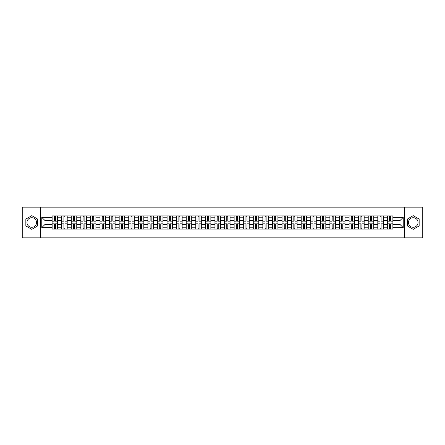 <?xml version="1.0" encoding="UTF-8"?>
<svg xmlns="http://www.w3.org/2000/svg" width="445" height="445" viewBox="0 0 445 445"><rect width="100%" height="100%" fill="white"/><g stroke="black" fill="none" stroke-linecap="round" stroke-linejoin="round"><path stroke-width="0.67" d="M31.767 227.289A4.789 4.789 0 0 1 26.978 222.5A4.789 4.789 0 0 1 31.767 217.711A4.789 4.789 0 0 1 36.557 222.5A4.789 4.789 0 0 1 31.767 227.289M413.233 227.289A4.789 4.789 0 0 1 408.443 222.5A4.789 4.789 0 0 1 413.233 217.711A4.789 4.789 0 0 1 418.022 222.5A4.789 4.789 0 0 1 413.233 227.289M404.449 237.853L422.75 237.853L422.75 207.148L22.25 207.148L22.25 237.853L404.449 237.853L404.449 207.148M61.671 229.103L61.671 217.772L57.622 217.772L57.622 229.103M57.622 217.772L57.622 215.897M61.671 217.772L61.671 215.897M67.201 215.897L67.201 229.103M71.256 229.103L71.256 215.897M76.779 215.897L76.779 229.103M80.834 229.103L80.834 215.897M86.358 215.897L86.358 229.103M90.413 229.103L90.413 215.897M95.936 215.897L95.936 229.103M99.992 229.103L99.992 215.897M105.521 215.897L105.521 229.103M109.57 229.103L109.57 215.897M115.099 215.897L115.099 229.103M119.149 229.103L119.149 215.897M124.678 215.897L124.678 229.103M128.733 229.103L128.733 215.897M134.257 215.897L134.257 229.103M138.312 229.103L138.312 215.897M143.835 215.897L143.835 229.103M147.89 229.103L147.89 215.897M153.414 215.897L153.414 229.103M157.469 229.103L157.469 215.897M162.998 215.897L162.998 229.103M167.047 229.103L167.047 215.897M172.577 215.897L172.577 229.103M176.626 229.103L176.626 215.897M182.155 215.897L182.155 229.103M186.21 229.103L186.21 215.897M191.734 215.897L191.734 229.103M195.789 229.103L195.789 215.897M201.312 215.897L201.312 229.103M205.368 229.103L205.368 215.897M210.897 215.897L210.897 229.103M214.946 229.103L214.946 215.897M220.475 215.897L220.475 229.103M224.525 229.103L224.525 215.897M230.054 215.897L230.054 229.103M234.103 229.103L234.103 215.897M239.633 215.897L239.633 229.103M243.688 229.103L243.688 215.897M249.211 215.897L249.211 229.103M253.266 229.103L253.266 215.897M258.79 215.897L258.79 229.103M262.845 229.103L262.845 215.897M268.374 215.897L268.374 229.103M272.423 229.103L272.423 215.897M277.953 215.897L277.953 229.103M282.002 229.103L282.002 215.897M287.531 215.897L287.531 229.103M291.586 229.103L291.586 215.897M297.11 215.897L297.11 229.103M301.165 229.103L301.165 215.897M306.688 215.897L306.688 229.103M310.743 229.103L310.743 215.897M316.267 215.897L316.267 229.103M320.322 229.103L320.322 215.897M325.851 215.897L325.851 229.103M329.901 229.103L329.901 215.897M335.43 215.897L335.43 229.103M339.479 229.103L339.479 215.897M345.009 215.897L345.009 229.103M349.064 229.103L349.064 215.897M354.587 215.897L354.587 229.103M358.642 229.103L358.642 215.897M364.166 215.897L364.166 229.103M368.221 229.103L368.221 215.897M373.744 215.897L373.744 229.103M377.799 229.103L377.799 215.897M383.329 215.897L383.329 229.103M387.378 229.103L387.378 215.897M387.378 224.402L383.329 224.402M377.799 224.402L373.744 224.402M368.221 224.402L364.166 224.402M358.642 224.402L354.587 224.402M349.064 224.402L345.009 224.402M339.479 224.402L335.43 224.402M329.901 224.402L325.851 224.402M320.322 224.402L316.267 224.402M310.743 224.402L306.688 224.402M301.165 224.402L297.11 224.402M291.586 224.402L287.531 224.402M282.002 224.402L277.953 224.402M272.423 224.402L268.374 224.402M262.845 224.402L258.79 224.402M253.266 224.402L249.211 224.402M243.688 224.402L239.633 224.402M234.103 224.402L230.054 224.402M224.525 224.402L220.475 224.402M214.946 224.402L210.897 224.402M205.368 224.402L201.312 224.402M195.789 224.402L191.734 224.402M186.21 224.402L182.155 224.402M176.626 224.402L172.577 224.402M167.047 224.402L162.998 224.402M157.469 224.402L153.414 224.402M147.89 224.402L143.835 224.402M138.312 224.402L134.257 224.402M128.733 224.402L124.678 224.402M119.149 224.402L115.099 224.402M109.57 224.402L105.521 224.402M99.992 224.402L95.936 224.402M90.413 224.402L86.358 224.402M80.834 224.402L76.779 224.402M71.256 224.402L67.201 224.402M61.671 224.402L57.622 224.402M387.378 220.598L383.329 220.598M377.799 220.598L373.744 220.598M368.221 220.598L364.166 220.598M358.642 220.598L354.587 220.598M349.064 220.598L345.009 220.598M339.479 220.598L335.43 220.598M329.901 220.598L325.851 220.598M320.322 220.598L316.267 220.598M310.743 220.598L306.688 220.598M301.165 220.598L297.11 220.598M291.586 220.598L287.531 220.598M282.002 220.598L277.953 220.598M272.423 220.598L268.374 220.598M262.845 220.598L258.79 220.598M253.266 220.598L249.211 220.598M243.688 220.598L239.633 220.598M234.103 220.598L230.054 220.598M224.525 220.598L220.475 220.598M214.946 220.598L210.897 220.598M205.368 220.598L201.312 220.598M195.789 220.598L191.734 220.598M186.21 220.598L182.155 220.598M176.626 220.598L172.577 220.598M167.047 220.598L162.998 220.598M157.469 220.598L153.414 220.598M147.89 220.598L143.835 220.598M138.312 220.598L134.257 220.598M128.733 220.598L124.678 220.598M119.149 220.598L115.099 220.598M109.57 220.598L105.521 220.598M99.992 220.598L95.936 220.598M90.413 220.598L86.358 220.598M80.834 220.598L76.779 220.598M71.256 220.598L67.201 220.598M61.671 220.598L57.622 220.598M45.034 224.402L52.093 224.402L52.093 220.598L45.034 220.598L45.034 224.402L41.78 227.656L41.78 217.344L52.093 217.344L52.093 220.598M392.907 220.598L392.907 224.402L399.966 224.402L399.966 220.598L392.907 220.598L392.907 215.897L52.093 215.897L52.093 217.344M392.907 217.344L403.22 217.344L403.22 227.656L392.907 227.656L392.907 224.402M52.093 224.402L52.093 229.103L392.907 229.103L392.907 227.656M52.093 227.656L41.78 227.656M40.551 237.853L40.551 207.148M37.692 219.079L31.767 215.658L25.843 219.079L25.843 225.921L31.767 229.342L37.692 225.921L37.692 219.079M419.157 219.079L413.233 215.658L407.309 219.079L407.309 225.921L413.233 229.342L419.157 225.921L419.157 219.079M55.38 228.179L54.335 228.179M54.335 216.821L55.38 216.821M64.959 228.179L63.913 228.179M63.913 216.821L64.959 216.821M74.538 228.179L73.497 228.179M73.497 216.821L74.538 216.821M84.116 228.179L83.076 228.179M83.076 216.821L84.116 216.821M93.7 228.179L92.655 228.179M92.655 216.821L93.7 216.821M103.279 228.179L102.233 228.179M102.233 216.821L103.279 216.821M112.858 228.179L111.812 228.179M111.812 216.821L112.858 216.821M122.436 228.179L121.39 228.179M121.39 216.821L122.436 216.821M132.015 228.179L130.975 228.179M130.975 216.821L132.015 216.821M141.593 228.179L140.553 228.179M140.553 216.821L141.593 216.821M151.178 228.179L150.132 228.179M150.132 216.821L151.178 216.821M160.756 228.179L159.71 228.179M159.71 216.821L160.756 216.821M170.335 228.179L169.289 228.179M169.289 216.821L170.335 216.821M179.913 228.179L178.868 228.179M178.868 216.821L179.913 216.821M189.492 228.179L188.452 228.179M188.452 216.821L189.492 216.821M199.071 228.179L198.031 228.179M198.031 216.821L199.071 216.821M208.655 228.179L207.609 228.179M207.609 216.821L208.655 216.821M218.234 228.179L217.188 228.179M217.188 216.821L218.234 216.821M227.812 228.179L226.766 228.179M226.766 216.821L227.812 216.821M237.391 228.179L236.345 228.179M236.345 216.821L237.391 216.821M246.969 228.179L245.929 228.179M245.929 216.821L246.969 216.821M256.548 228.179L255.508 228.179M255.508 216.821L256.548 216.821M266.132 228.179L265.087 228.179M265.087 216.821L266.132 216.821M275.711 228.179L274.665 228.179M274.665 216.821L275.711 216.821M285.29 228.179L284.244 228.179M284.244 216.821L285.29 216.821M294.868 228.179L293.822 228.179M293.822 216.821L294.868 216.821M304.447 228.179L303.407 228.179M303.407 216.821L304.447 216.821M314.025 228.179L312.985 228.179M312.985 216.821L314.025 216.821M323.61 228.179L322.564 228.179M322.564 216.821L323.61 216.821M333.188 228.179L332.142 228.179M332.142 216.821L333.188 216.821M342.767 228.179L341.721 228.179M341.721 216.821L342.767 216.821M352.345 228.179L351.3 228.179M351.3 216.821L352.345 216.821M361.924 228.179L360.884 228.179M360.884 216.821L361.924 216.821M371.503 228.179L370.463 228.179M370.463 216.821L371.503 216.821M381.087 228.179L380.041 228.179M380.041 216.821L381.087 216.821M390.666 228.179L389.62 228.179M389.62 216.821L390.666 216.821M41.78 217.344L45.034 220.598M399.966 224.402L403.22 227.656M399.966 220.598L403.22 217.344M55.38 221.182L55.38 215.959L57.589 215.959L57.589 221.182L55.38 221.182M54.335 216.76L55.38 216.76M54.335 215.959L52.126 215.959L52.126 221.182L54.335 221.182L54.335 215.959L55.38 215.959M54.335 223.818L54.335 229.042L52.126 229.042L52.126 223.818L54.335 223.818M55.38 228.24L54.335 228.24M55.38 229.042L57.589 229.042L57.589 223.818L55.38 223.818L55.38 229.042L54.335 229.042M64.959 221.182L64.959 215.959L67.167 215.959L67.167 221.182L64.959 221.182M63.913 216.76L64.959 216.76M63.913 215.959L61.705 215.959L61.705 221.182L63.913 221.182L63.913 215.959L64.959 215.959M74.538 221.182L74.538 215.959L76.751 215.959L76.751 221.182L74.538 221.182M73.497 216.76L74.538 216.76M73.497 215.959L71.283 215.959L71.283 221.182L73.497 221.182L73.497 215.959L74.538 215.959M63.913 223.818L63.913 229.042L61.705 229.042L61.705 223.818L63.913 223.818M64.959 228.24L63.913 228.24M64.959 229.042L67.167 229.042L67.167 223.818L64.959 223.818L64.959 229.042L63.913 229.042M73.497 223.818L73.497 229.042L71.283 229.042L71.283 223.818L73.497 223.818M74.538 228.24L73.497 228.24M74.538 229.042L76.751 229.042L76.751 223.818L74.538 223.818L74.538 229.042L73.497 229.042M84.116 221.182L84.116 215.959L86.33 215.959L86.33 221.182L84.116 221.182M83.076 216.76L84.116 216.76M83.076 215.959L80.862 215.959L80.862 221.182L83.076 221.182L83.076 215.959L84.116 215.959M93.7 221.182L93.7 215.959L95.909 215.959L95.909 221.182L93.7 221.182M92.655 216.76L93.7 216.76M92.655 215.959L90.441 215.959L90.441 221.182L92.655 221.182L92.655 215.959L93.7 215.959M103.279 221.182L103.279 215.959L105.487 215.959L105.487 221.182L103.279 221.182M102.233 216.76L103.279 216.76M102.233 215.959L100.025 215.959L100.025 221.182L102.233 221.182L102.233 215.959L103.279 215.959M83.076 223.818L83.076 229.042L80.862 229.042L80.862 223.818L83.076 223.818M84.116 228.24L83.076 228.24M84.116 229.042L86.33 229.042L86.33 223.818L84.116 223.818L84.116 229.042L83.076 229.042M92.655 223.818L92.655 229.042L90.441 229.042L90.441 223.818L92.655 223.818M93.7 228.24L92.655 228.24M93.7 229.042L95.909 229.042L95.909 223.818L93.7 223.818L93.7 229.042L92.655 229.042M102.233 223.818L102.233 229.042L100.025 229.042L100.025 223.818L102.233 223.818M103.279 228.24L102.233 228.24M103.279 229.042L105.487 229.042L105.487 223.818L103.279 223.818L103.279 229.042L102.233 229.042M112.858 221.182L112.858 215.959L115.066 215.959L115.066 221.182L112.858 221.182M111.812 216.76L112.858 216.76M111.812 215.959L109.603 215.959L109.603 221.182L111.812 221.182L111.812 215.959L112.858 215.959M111.812 223.818L111.812 229.042L109.603 229.042L109.603 223.818L111.812 223.818M112.858 228.24L111.812 228.24M112.858 229.042L115.066 229.042L115.066 223.818L112.858 223.818L112.858 229.042L111.812 229.042M122.436 221.182L122.436 215.959L124.645 215.959L124.645 221.182L122.436 221.182M121.39 216.76L122.436 216.76M121.39 215.959L119.182 215.959L119.182 221.182L121.39 221.182L121.39 215.959L122.436 215.959M121.39 223.818L121.39 229.042L119.182 229.042L119.182 223.818L121.39 223.818M122.436 228.24L121.39 228.24M122.436 229.042L124.645 229.042L124.645 223.818L122.436 223.818L122.436 229.042L121.39 229.042M132.015 221.182L132.015 215.959L134.229 215.959L134.229 221.182L132.015 221.182M130.975 216.76L132.015 216.76M130.975 215.959L128.761 215.959L128.761 221.182L130.975 221.182L130.975 215.959L132.015 215.959M130.975 223.818L130.975 229.042L128.761 229.042L128.761 223.818L130.975 223.818M132.015 228.24L130.975 228.24M132.015 229.042L134.229 229.042L134.229 223.818L132.015 223.818L132.015 229.042L130.975 229.042M141.593 221.182L141.593 215.959L143.807 215.959L143.807 221.182L141.593 221.182M140.553 216.76L141.593 216.76M140.553 215.959L138.339 215.959L138.339 221.182L140.553 221.182L140.553 215.959L141.593 215.959M140.553 223.818L140.553 229.042L138.339 229.042L138.339 223.818L140.553 223.818M141.593 228.24L140.553 228.24M141.593 229.042L143.807 229.042L143.807 223.818L141.593 223.818L141.593 229.042L140.553 229.042M151.178 221.182L151.178 215.959L153.386 215.959L153.386 221.182L151.178 221.182M150.132 216.76L151.178 216.76M150.132 215.959L147.918 215.959L147.918 221.182L150.132 221.182L150.132 215.959L151.178 215.959M150.132 223.818L150.132 229.042L147.918 229.042L147.918 223.818L150.132 223.818M151.178 228.24L150.132 228.24M151.178 229.042L153.386 229.042L153.386 223.818L151.178 223.818L151.178 229.042L150.132 229.042M160.756 221.182L160.756 215.959L162.965 215.959L162.965 221.182L160.756 221.182M159.71 216.76L160.756 216.76M159.71 215.959L157.502 215.959L157.502 221.182L159.71 221.182L159.71 215.959L160.756 215.959M159.71 223.818L159.71 229.042L157.502 229.042L157.502 223.818L159.71 223.818M160.756 228.24L159.71 228.24M160.756 229.042L162.965 229.042L162.965 223.818L160.756 223.818L160.756 229.042L159.71 229.042M170.335 221.182L170.335 215.959L172.543 215.959L172.543 221.182L170.335 221.182M169.289 216.76L170.335 216.76M169.289 215.959L167.081 215.959L167.081 221.182L169.289 221.182L169.289 215.959L170.335 215.959M169.289 223.818L169.289 229.042L167.081 229.042L167.081 223.818L169.289 223.818M170.335 228.24L169.289 228.24M170.335 229.042L172.543 229.042L172.543 223.818L170.335 223.818L170.335 229.042L169.289 229.042M179.913 221.182L179.913 215.959L182.122 215.959L182.122 221.182L179.913 221.182M178.868 216.76L179.913 216.76M178.868 215.959L176.659 215.959L176.659 221.182L178.868 221.182L178.868 215.959L179.913 215.959M178.868 223.818L178.868 229.042L176.659 229.042L176.659 223.818L178.868 223.818M179.913 228.24L178.868 228.24M179.913 229.042L182.122 229.042L182.122 223.818L179.913 223.818L179.913 229.042L178.868 229.042M189.492 221.182L189.492 215.959L191.706 215.959L191.706 221.182L189.492 221.182M188.452 216.76L189.492 216.76M188.452 215.959L186.238 215.959L186.238 221.182L188.452 221.182L188.452 215.959L189.492 215.959M188.452 223.818L188.452 229.042L186.238 229.042L186.238 223.818L188.452 223.818M189.492 228.24L188.452 228.24M189.492 229.042L191.706 229.042L191.706 223.818L189.492 223.818L189.492 229.042L188.452 229.042M199.071 221.182L199.071 215.959L201.285 215.959L201.285 221.182L199.071 221.182M198.031 216.76L199.071 216.76M198.031 215.959L195.817 215.959L195.817 221.182L198.031 221.182L198.031 215.959L199.071 215.959M198.031 223.818L198.031 229.042L195.817 229.042L195.817 223.818L198.031 223.818M199.071 228.24L198.031 228.24M199.071 229.042L201.285 229.042L201.285 223.818L199.071 223.818L199.071 229.042L198.031 229.042M208.655 221.182L208.655 215.959L210.863 215.959L210.863 221.182L208.655 221.182M207.609 216.76L208.655 216.76M207.609 215.959L205.395 215.959L205.395 221.182L207.609 221.182L207.609 215.959L208.655 215.959M207.609 223.818L207.609 229.042L205.395 229.042L205.395 223.818L207.609 223.818M208.655 228.24L207.609 228.24M208.655 229.042L210.863 229.042L210.863 223.818L208.655 223.818L208.655 229.042L207.609 229.042M218.234 221.182L218.234 215.959L220.442 215.959L220.442 221.182L218.234 221.182M217.188 216.76L218.234 216.76M217.188 215.959L214.98 215.959L214.98 221.182L217.188 221.182L217.188 215.959L218.234 215.959M217.188 223.818L217.188 229.042L214.98 229.042L214.98 223.818L217.188 223.818M218.234 228.24L217.188 228.24M218.234 229.042L220.442 229.042L220.442 223.818L218.234 223.818L218.234 229.042L217.188 229.042M227.812 221.182L227.812 215.959L230.02 215.959L230.02 221.182L227.812 221.182M226.766 216.76L227.812 216.76M226.766 215.959L224.558 215.959L224.558 221.182L226.766 221.182L226.766 215.959L227.812 215.959M226.766 223.818L226.766 229.042L224.558 229.042L224.558 223.818L226.766 223.818M227.812 228.24L226.766 228.24M227.812 229.042L230.02 229.042L230.02 223.818L227.812 223.818L227.812 229.042L226.766 229.042M237.391 221.182L237.391 215.959L239.605 215.959L239.605 221.182L237.391 221.182M236.345 216.76L237.391 216.76M236.345 215.959L234.137 215.959L234.137 221.182L236.345 221.182L236.345 215.959L237.391 215.959M236.345 223.818L236.345 229.042L234.137 229.042L234.137 223.818L236.345 223.818M237.391 228.24L236.345 228.24M237.391 229.042L239.605 229.042L239.605 223.818L237.391 223.818L237.391 229.042L236.345 229.042M246.969 221.182L246.969 215.959L249.183 215.959L249.183 221.182L246.969 221.182M245.929 216.76L246.969 216.76M245.929 215.959L243.715 215.959L243.715 221.182L245.929 221.182L245.929 215.959L246.969 215.959M245.929 223.818L245.929 229.042L243.715 229.042L243.715 223.818L245.929 223.818M246.969 228.24L245.929 228.24M246.969 229.042L249.183 229.042L249.183 223.818L246.969 223.818L246.969 229.042L245.929 229.042M256.548 221.182L256.548 215.959L258.762 215.959L258.762 221.182L256.548 221.182M255.508 216.76L256.548 216.76M255.508 215.959L253.294 215.959L253.294 221.182L255.508 221.182L255.508 215.959L256.548 215.959M255.508 223.818L255.508 229.042L253.294 229.042L253.294 223.818L255.508 223.818M256.548 228.24L255.508 228.24M256.548 229.042L258.762 229.042L258.762 223.818L256.548 223.818L256.548 229.042L255.508 229.042M266.132 221.182L266.132 215.959L268.341 215.959L268.341 221.182L266.132 221.182M265.087 216.76L266.132 216.76M265.087 215.959L262.878 215.959L262.878 221.182L265.087 221.182L265.087 215.959L266.132 215.959M265.087 223.818L265.087 229.042L262.878 229.042L262.878 223.818L265.087 223.818M266.132 228.24L265.087 228.24M266.132 229.042L268.341 229.042L268.341 223.818L266.132 223.818L266.132 229.042L265.087 229.042M275.711 221.182L275.711 215.959L277.919 215.959L277.919 221.182L275.711 221.182M274.665 216.76L275.711 216.76M274.665 215.959L272.457 215.959L272.457 221.182L274.665 221.182L274.665 215.959L275.711 215.959M274.665 223.818L274.665 229.042L272.457 229.042L272.457 223.818L274.665 223.818M275.711 228.24L274.665 228.24M275.711 229.042L277.919 229.042L277.919 223.818L275.711 223.818L275.711 229.042L274.665 229.042M285.29 221.182L285.29 215.959L287.498 215.959L287.498 221.182L285.29 221.182M284.244 216.76L285.29 216.76M284.244 215.959L282.035 215.959L282.035 221.182L284.244 221.182L284.244 215.959L285.29 215.959M284.244 223.818L284.244 229.042L282.035 229.042L282.035 223.818L284.244 223.818M285.29 228.24L284.244 228.24M285.29 229.042L287.498 229.042L287.498 223.818L285.29 223.818L285.29 229.042L284.244 229.042M294.868 221.182L294.868 215.959L297.082 215.959L297.082 221.182L294.868 221.182M293.822 216.76L294.868 216.76M293.822 215.959L291.614 215.959L291.614 221.182L293.822 221.182L293.822 215.959L294.868 215.959M293.822 223.818L293.822 229.042L291.614 229.042L291.614 223.818L293.822 223.818M294.868 228.24L293.822 228.24M294.868 229.042L297.082 229.042L297.082 223.818L294.868 223.818L294.868 229.042L293.822 229.042M304.447 221.182L304.447 215.959L306.661 215.959L306.661 221.182L304.447 221.182M303.407 216.76L304.447 216.76M303.407 215.959L301.193 215.959L301.193 221.182L303.407 221.182L303.407 215.959L304.447 215.959M303.407 223.818L303.407 229.042L301.193 229.042L301.193 223.818L303.407 223.818M304.447 228.24L303.407 228.24M304.447 229.042L306.661 229.042L306.661 223.818L304.447 223.818L304.447 229.042L303.407 229.042M314.025 221.182L314.025 215.959L316.239 215.959L316.239 221.182L314.025 221.182M312.985 216.76L314.025 216.76M312.985 215.959L310.771 215.959L310.771 221.182L312.985 221.182L312.985 215.959L314.025 215.959M312.985 223.818L312.985 229.042L310.771 229.042L310.771 223.818L312.985 223.818M314.025 228.24L312.985 228.24M314.025 229.042L316.239 229.042L316.239 223.818L314.025 223.818L314.025 229.042L312.985 229.042M323.61 221.182L323.61 215.959L325.818 215.959L325.818 221.182L323.61 221.182M322.564 216.76L323.61 216.76M322.564 215.959L320.356 215.959L320.356 221.182L322.564 221.182L322.564 215.959L323.61 215.959M322.564 223.818L322.564 229.042L320.356 229.042L320.356 223.818L322.564 223.818M323.61 228.24L322.564 228.24M323.61 229.042L325.818 229.042L325.818 223.818L323.61 223.818L323.61 229.042L322.564 229.042M333.188 221.182L333.188 215.959L335.397 215.959L335.397 221.182L333.188 221.182M332.142 216.76L333.188 216.76M332.142 215.959L329.934 215.959L329.934 221.182L332.142 221.182L332.142 215.959L333.188 215.959M332.142 223.818L332.142 229.042L329.934 229.042L329.934 223.818L332.142 223.818M333.188 228.24L332.142 228.24M333.188 229.042L335.397 229.042L335.397 223.818L333.188 223.818L333.188 229.042L332.142 229.042M342.767 221.182L342.767 215.959L344.975 215.959L344.975 221.182L342.767 221.182M341.721 216.76L342.767 216.76M341.721 215.959L339.513 215.959L339.513 221.182L341.721 221.182L341.721 215.959L342.767 215.959M341.721 223.818L341.721 229.042L339.513 229.042L339.513 223.818L341.721 223.818M342.767 228.24L341.721 228.24M342.767 229.042L344.975 229.042L344.975 223.818L342.767 223.818L342.767 229.042L341.721 229.042M352.345 221.182L352.345 215.959L354.559 215.959L354.559 221.182L352.345 221.182M351.3 216.76L352.345 216.76M351.3 215.959L349.091 215.959L349.091 221.182L351.3 221.182L351.3 215.959L352.345 215.959M351.3 223.818L351.3 229.042L349.091 229.042L349.091 223.818L351.3 223.818M352.345 228.24L351.3 228.24M352.345 229.042L354.559 229.042L354.559 223.818L352.345 223.818L352.345 229.042L351.3 229.042M361.924 221.182L361.924 215.959L364.138 215.959L364.138 221.182L361.924 221.182M360.884 216.76L361.924 216.76M360.884 215.959L358.67 215.959L358.67 221.182L360.884 221.182L360.884 215.959L361.924 215.959M360.884 223.818L360.884 229.042L358.67 229.042L358.67 223.818L360.884 223.818M361.924 228.24L360.884 228.24M361.924 229.042L364.138 229.042L364.138 223.818L361.924 223.818L361.924 229.042L360.884 229.042M371.503 221.182L371.503 215.959L373.717 215.959L373.717 221.182L371.503 221.182M370.463 216.76L371.503 216.76M370.463 215.959L368.249 215.959L368.249 221.182L370.463 221.182L370.463 215.959L371.503 215.959M370.463 223.818L370.463 229.042L368.249 229.042L368.249 223.818L370.463 223.818M371.503 228.24L370.463 228.24M371.503 229.042L373.717 229.042L373.717 223.818L371.503 223.818L371.503 229.042L370.463 229.042M381.087 221.182L381.087 215.959L383.295 215.959L383.295 221.182L381.087 221.182M380.041 216.76L381.087 216.76M380.041 215.959L377.833 215.959L377.833 221.182L380.041 221.182L380.041 215.959L381.087 215.959M380.041 223.818L380.041 229.042L377.833 229.042L377.833 223.818L380.041 223.818M381.087 228.24L380.041 228.24M381.087 229.042L383.295 229.042L383.295 223.818L381.087 223.818L381.087 229.042L380.041 229.042M390.666 221.182L390.666 215.959L392.874 215.959L392.874 221.182L390.666 221.182M389.62 216.76L390.666 216.76M389.62 215.959L387.411 215.959L387.411 221.182L389.62 221.182L389.62 215.959L390.666 215.959M389.62 223.818L389.62 229.042L387.411 229.042L387.411 223.818L389.62 223.818M390.666 228.24L389.62 228.24M390.666 229.042L392.874 229.042L392.874 223.818L390.666 223.818L390.666 229.042L389.62 229.042M377.799 217.772L373.744 217.772M368.221 217.772L364.166 217.772M358.642 217.772L354.587 217.772M349.064 217.772L345.009 217.772M339.479 217.772L335.43 217.772M329.901 217.772L325.851 217.772M320.322 217.772L316.267 217.772M310.743 217.772L306.688 217.772M301.165 217.772L297.11 217.772M291.586 217.772L287.531 217.772M282.002 217.772L277.953 217.772M272.423 217.772L268.374 217.772M262.845 217.772L258.79 217.772M253.266 217.772L249.211 217.772M243.688 217.772L239.633 217.772M234.103 217.772L230.054 217.772M224.525 217.772L220.475 217.772M214.946 217.772L210.897 217.772M205.368 217.772L201.312 217.772M195.789 217.772L191.734 217.772M186.21 217.772L182.155 217.772M176.626 217.772L172.577 217.772M167.047 217.772L162.998 217.772M157.469 217.772L153.414 217.772M147.89 217.772L143.835 217.772M138.312 217.772L134.257 217.772M128.733 217.772L124.678 217.772M119.149 217.772L115.099 217.772M109.57 217.772L105.521 217.772M99.992 217.772L95.936 217.772M90.413 217.772L86.358 217.772M80.834 217.772L76.779 217.772M71.256 217.772L67.201 217.772M387.378 217.772L383.329 217.772M377.799 227.228L373.744 227.228M368.221 227.228L364.166 227.228M358.642 227.228L354.587 227.228M349.064 227.228L345.009 227.228M339.479 227.228L335.43 227.228M329.901 227.228L325.851 227.228M320.322 227.228L316.267 227.228M310.743 227.228L306.688 227.228M301.165 227.228L297.11 227.228M291.586 227.228L287.531 227.228M282.002 227.228L277.953 227.228M272.423 227.228L268.374 227.228M262.845 227.228L258.79 227.228M253.266 227.228L249.211 227.228M243.688 227.228L239.633 227.228M234.103 227.228L230.054 227.228M224.525 227.228L220.475 227.228M214.946 227.228L210.897 227.228M205.368 227.228L201.312 227.228M195.789 227.228L191.734 227.228M186.21 227.228L182.155 227.228M176.626 227.228L172.577 227.228M167.047 227.228L162.998 227.228M157.469 227.228L153.414 227.228M147.89 227.228L143.835 227.228M138.312 227.228L134.257 227.228M128.733 227.228L124.678 227.228M119.149 227.228L115.099 227.228M109.57 227.228L105.521 227.228M99.992 227.228L95.936 227.228M90.413 227.228L86.358 227.228M80.834 227.228L76.779 227.228M71.256 227.228L67.201 227.228M61.671 227.228L57.622 227.228M387.378 227.228L383.329 227.228M55.38 221.048L57.589 221.048M55.38 218.979L57.589 218.979M52.126 221.048L54.335 221.048M52.126 218.979L54.335 218.979M54.335 223.952L52.126 223.952M54.335 226.021L52.126 226.021M57.589 223.952L55.38 223.952M57.589 226.021L55.38 226.021M64.959 221.048L67.167 221.048M64.959 218.979L67.167 218.979M61.705 221.048L63.913 221.048M61.705 218.979L63.913 218.979M74.538 221.048L76.751 221.048M74.538 218.979L76.751 218.979M71.283 221.048L73.497 221.048M71.283 218.979L73.497 218.979M63.913 223.952L61.705 223.952M63.913 226.021L61.705 226.021M67.167 223.952L64.959 223.952M67.167 226.021L64.959 226.021M73.497 223.952L71.283 223.952M73.497 226.021L71.283 226.021M76.751 223.952L74.538 223.952M76.751 226.021L74.538 226.021M84.116 221.048L86.33 221.048M84.116 218.979L86.33 218.979M80.862 221.048L83.076 221.048M80.862 218.979L83.076 218.979M93.7 221.048L95.909 221.048M93.7 218.979L95.909 218.979M90.441 221.048L92.655 221.048M90.441 218.979L92.655 218.979M103.279 221.048L105.487 221.048M103.279 218.979L105.487 218.979M100.025 221.048L102.233 221.048M100.025 218.979L102.233 218.979M83.076 223.952L80.862 223.952M83.076 226.021L80.862 226.021M86.33 223.952L84.116 223.952M86.33 226.021L84.116 226.021M92.655 223.952L90.441 223.952M92.655 226.021L90.441 226.021M95.909 223.952L93.7 223.952M95.909 226.021L93.7 226.021M102.233 223.952L100.025 223.952M102.233 226.021L100.025 226.021M105.487 223.952L103.279 223.952M105.487 226.021L103.279 226.021M112.858 221.048L115.066 221.048M112.858 218.979L115.066 218.979M109.603 221.048L111.812 221.048M109.603 218.979L111.812 218.979M111.812 223.952L109.603 223.952M111.812 226.021L109.603 226.021M115.066 223.952L112.858 223.952M115.066 226.021L112.858 226.021M122.436 221.048L124.645 221.048M122.436 218.979L124.645 218.979M119.182 221.048L121.39 221.048M119.182 218.979L121.39 218.979M121.39 223.952L119.182 223.952M121.39 226.021L119.182 226.021M124.645 223.952L122.436 223.952M124.645 226.021L122.436 226.021M132.015 221.048L134.229 221.048M132.015 218.979L134.229 218.979M128.761 221.048L130.975 221.048M128.761 218.979L130.975 218.979M130.975 223.952L128.761 223.952M130.975 226.021L128.761 226.021M134.229 223.952L132.015 223.952M134.229 226.021L132.015 226.021M141.593 221.048L143.807 221.048M141.593 218.979L143.807 218.979M138.339 221.048L140.553 221.048M138.339 218.979L140.553 218.979M140.553 223.952L138.339 223.952M140.553 226.021L138.339 226.021M143.807 223.952L141.593 223.952M143.807 226.021L141.593 226.021M151.178 221.048L153.386 221.048M151.178 218.979L153.386 218.979M147.918 221.048L150.132 221.048M147.918 218.979L150.132 218.979M150.132 223.952L147.918 223.952M150.132 226.021L147.918 226.021M153.386 223.952L151.178 223.952M153.386 226.021L151.178 226.021M160.756 221.048L162.965 221.048M160.756 218.979L162.965 218.979M157.502 221.048L159.71 221.048M157.502 218.979L159.71 218.979M159.71 223.952L157.502 223.952M159.71 226.021L157.502 226.021M162.965 223.952L160.756 223.952M162.965 226.021L160.756 226.021M170.335 221.048L172.543 221.048M170.335 218.979L172.543 218.979M167.081 221.048L169.289 221.048M167.081 218.979L169.289 218.979M169.289 223.952L167.081 223.952M169.289 226.021L167.081 226.021M172.543 223.952L170.335 223.952M172.543 226.021L170.335 226.021M179.913 221.048L182.122 221.048M179.913 218.979L182.122 218.979M176.659 221.048L178.868 221.048M176.659 218.979L178.868 218.979M178.868 223.952L176.659 223.952M178.868 226.021L176.659 226.021M182.122 223.952L179.913 223.952M182.122 226.021L179.913 226.021M189.492 221.048L191.706 221.048M189.492 218.979L191.706 218.979M186.238 221.048L188.452 221.048M186.238 218.979L188.452 218.979M188.452 223.952L186.238 223.952M188.452 226.021L186.238 226.021M191.706 223.952L189.492 223.952M191.706 226.021L189.492 226.021M199.071 221.048L201.285 221.048M199.071 218.979L201.285 218.979M195.817 221.048L198.031 221.048M195.817 218.979L198.031 218.979M198.031 223.952L195.817 223.952M198.031 226.021L195.817 226.021M201.285 223.952L199.071 223.952M201.285 226.021L199.071 226.021M208.655 221.048L210.863 221.048M208.655 218.979L210.863 218.979M205.395 221.048L207.609 221.048M205.395 218.979L207.609 218.979M207.609 223.952L205.395 223.952M207.609 226.021L205.395 226.021M210.863 223.952L208.655 223.952M210.863 226.021L208.655 226.021M218.234 221.048L220.442 221.048M218.234 218.979L220.442 218.979M214.98 221.048L217.188 221.048M214.98 218.979L217.188 218.979M217.188 223.952L214.98 223.952M217.188 226.021L214.98 226.021M220.442 223.952L218.234 223.952M220.442 226.021L218.234 226.021M227.812 221.048L230.02 221.048M227.812 218.979L230.02 218.979M224.558 221.048L226.766 221.048M224.558 218.979L226.766 218.979M226.766 223.952L224.558 223.952M226.766 226.021L224.558 226.021M230.02 223.952L227.812 223.952M230.02 226.021L227.812 226.021M237.391 221.048L239.605 221.048M237.391 218.979L239.605 218.979M234.137 221.048L236.345 221.048M234.137 218.979L236.345 218.979M236.345 223.952L234.137 223.952M236.345 226.021L234.137 226.021M239.605 223.952L237.391 223.952M239.605 226.021L237.391 226.021M246.969 221.048L249.183 221.048M246.969 218.979L249.183 218.979M243.715 221.048L245.929 221.048M243.715 218.979L245.929 218.979M245.929 223.952L243.715 223.952M245.929 226.021L243.715 226.021M249.183 223.952L246.969 223.952M249.183 226.021L246.969 226.021M256.548 221.048L258.762 221.048M256.548 218.979L258.762 218.979M253.294 221.048L255.508 221.048M253.294 218.979L255.508 218.979M255.508 223.952L253.294 223.952M255.508 226.021L253.294 226.021M258.762 223.952L256.548 223.952M258.762 226.021L256.548 226.021M266.132 221.048L268.341 221.048M266.132 218.979L268.341 218.979M262.878 221.048L265.087 221.048M262.878 218.979L265.087 218.979M265.087 223.952L262.878 223.952M265.087 226.021L262.878 226.021M268.341 223.952L266.132 223.952M268.341 226.021L266.132 226.021M275.711 221.048L277.919 221.048M275.711 218.979L277.919 218.979M272.457 221.048L274.665 221.048M272.457 218.979L274.665 218.979M274.665 223.952L272.457 223.952M274.665 226.021L272.457 226.021M277.919 223.952L275.711 223.952M277.919 226.021L275.711 226.021M285.29 221.048L287.498 221.048M285.29 218.979L287.498 218.979M282.035 221.048L284.244 221.048M282.035 218.979L284.244 218.979M284.244 223.952L282.035 223.952M284.244 226.021L282.035 226.021M287.498 223.952L285.29 223.952M287.498 226.021L285.29 226.021M294.868 221.048L297.082 221.048M294.868 218.979L297.082 218.979M291.614 221.048L293.822 221.048M291.614 218.979L293.822 218.979M293.822 223.952L291.614 223.952M293.822 226.021L291.614 226.021M297.082 223.952L294.868 223.952M297.082 226.021L294.868 226.021M304.447 221.048L306.661 221.048M304.447 218.979L306.661 218.979M301.193 221.048L303.407 221.048M301.193 218.979L303.407 218.979M303.407 223.952L301.193 223.952M303.407 226.021L301.193 226.021M306.661 223.952L304.447 223.952M306.661 226.021L304.447 226.021M314.025 221.048L316.239 221.048M314.025 218.979L316.239 218.979M310.771 221.048L312.985 221.048M310.771 218.979L312.985 218.979M312.985 223.952L310.771 223.952M312.985 226.021L310.771 226.021M316.239 223.952L314.025 223.952M316.239 226.021L314.025 226.021M323.61 221.048L325.818 221.048M323.61 218.979L325.818 218.979M320.356 221.048L322.564 221.048M320.356 218.979L322.564 218.979M322.564 223.952L320.356 223.952M322.564 226.021L320.356 226.021M325.818 223.952L323.61 223.952M325.818 226.021L323.61 226.021M333.188 221.048L335.397 221.048M333.188 218.979L335.397 218.979M329.934 221.048L332.142 221.048M329.934 218.979L332.142 218.979M332.142 223.952L329.934 223.952M332.142 226.021L329.934 226.021M335.397 223.952L333.188 223.952M335.397 226.021L333.188 226.021M342.767 221.048L344.975 221.048M342.767 218.979L344.975 218.979M339.513 221.048L341.721 221.048M339.513 218.979L341.721 218.979M341.721 223.952L339.513 223.952M341.721 226.021L339.513 226.021M344.975 223.952L342.767 223.952M344.975 226.021L342.767 226.021M352.345 221.048L354.559 221.048M352.345 218.979L354.559 218.979M349.091 221.048L351.3 221.048M349.091 218.979L351.3 218.979M351.3 223.952L349.091 223.952M351.3 226.021L349.091 226.021M354.559 223.952L352.345 223.952M354.559 226.021L352.345 226.021M361.924 221.048L364.138 221.048M361.924 218.979L364.138 218.979M358.67 221.048L360.884 221.048M358.67 218.979L360.884 218.979M360.884 223.952L358.67 223.952M360.884 226.021L358.67 226.021M364.138 223.952L361.924 223.952M364.138 226.021L361.924 226.021M371.503 221.048L373.717 221.048M371.503 218.979L373.717 218.979M368.249 221.048L370.463 221.048M368.249 218.979L370.463 218.979M370.463 223.952L368.249 223.952M370.463 226.021L368.249 226.021M373.717 223.952L371.503 223.952M373.717 226.021L371.503 226.021M381.087 221.048L383.295 221.048M381.087 218.979L383.295 218.979M377.833 221.048L380.041 221.048M377.833 218.979L380.041 218.979M380.041 223.952L377.833 223.952M380.041 226.021L377.833 226.021M383.295 223.952L381.087 223.952M383.295 226.021L381.087 226.021M390.666 221.048L392.874 221.048M390.666 218.979L392.874 218.979M387.411 221.048L389.62 221.048M387.411 218.979L389.62 218.979M389.62 223.952L387.411 223.952M389.62 226.021L387.411 226.021M392.874 223.952L390.666 223.952M392.874 226.021L390.666 226.021"/></g></svg>
